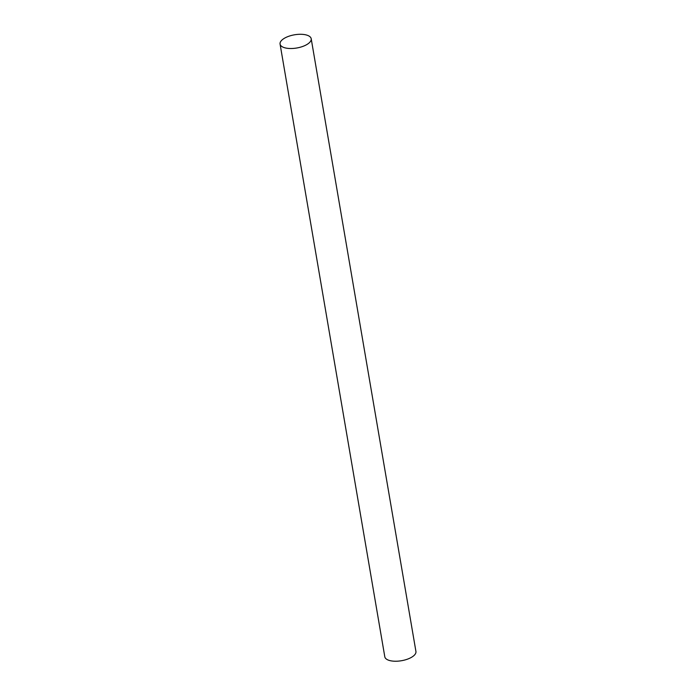 <?xml version="1.0" encoding="UTF-8"?>
<svg xmlns="http://www.w3.org/2000/svg" width="696" height="696" viewBox="0 0 696 696"><rect width="100%" height="100%" fill="white"/><g stroke="black" fill="none" stroke-linecap="round" stroke-linejoin="round"><path stroke-width="1.04" d="M309.381 42.691A15.79 6.699 170.3 0 1 292.372 48.485A15.79 6.699 170.3 0 1 280.07 44.066A15.79 6.699 170.3 0 1 294.504 34.8A15.79 6.699 170.3 0 1 311.199 38.741A15.79 6.699 170.3 0 1 309.381 42.691M311.199 38.741L415.93 651.456A15.79 6.699 170.3 0 1 414.111 655.406A15.79 6.699 170.3 0 1 397.111 661.2A15.79 6.699 170.3 0 1 384.801 656.78L280.07 44.066"/></g></svg>
